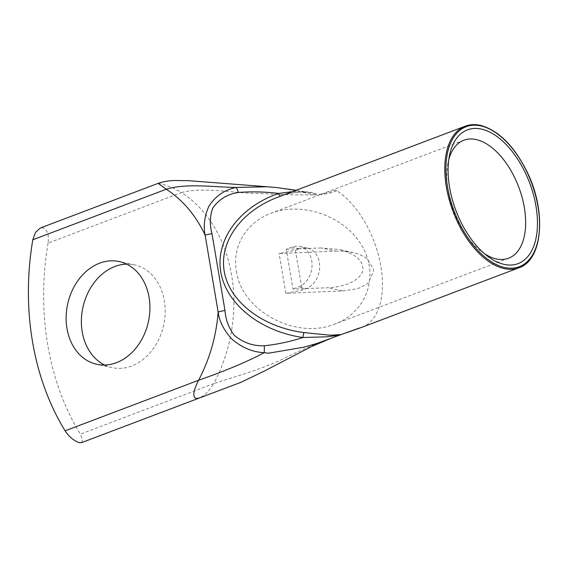 <?xml version="1.0" encoding="UTF-8"?>
<svg xmlns="http://www.w3.org/2000/svg" width="568" height="568" viewBox="0 0 568 568"><rect width="100%" height="100%" fill="white"/><g stroke="black" fill="none" stroke-linecap="round" stroke-linejoin="round"><path stroke-width="0.43" stroke-dasharray="2.84 2.13" d="M280.691 196.116A4.203 1.292 -109.1 0 0 280.876 196.095A4.203 1.292 -109.1 0 0 280.911 196.081C288.814 193.248 296.375 191.799 303.603 191.75C308.147 191.927 316.156 192.325 317.043 195.072L315.723 195.129L314.651 193.681L309.29 192.516L292.541 191.629M309.375 192.531C301.928 190.749 287.877 193.262 280.876 196.095L280.911 196.081M330.86 338.414L339.863 335.028M315.723 195.129L291.143 189.975L276.957 187.66L267.088 186.758M158.096 183.379L162.498 184.245C169.676 186.396 176.002 189.165 181.497 192.559L48.039 243.125C49.167 235.024 47.492 229.905 43.019 227.768L40.278 228.016M337.797 335.78C319.827 342.184 303.198 349.107 287.912 356.541C266.349 367.865 236.039 376.343 213.802 383.592L207.703 391.984L203.919 395.371L199.119 398.104M361.993 327.246A75.714 41.677 69.2 0 0 362.327 327.118A75.714 41.677 69.2 0 0 380.887 266.42A75.714 41.677 69.2 0 0 339.586 192.68A75.714 41.677 69.2 0 0 336.689 190.706A75.714 41.677 69.2 0 0 335.631 190.046L331.719 191.551L317.043 195.072M286.236 249.26L299.549 248.763L295.431 250.325L279.094 253.527L335.695 251.127L321.183 247.96L339.039 249.494C356.299 254.017 364.18 261.23 362.689 271.135C360.162 280.003 345.223 287.145 327.913 287.763L292.967 289.055L286.236 249.26L291.924 247.101A21.03 16.529 102.3 0 1 299.769 246.455A21.03 16.529 102.3 0 1 312.045 265.611A21.03 16.529 102.3 0 1 298.654 286.904L292.967 289.055M335.695 251.127L343.32 251.205L353.225 252.582L358.798 254.095L366.545 258.021L373.254 268.678L373.467 271.717L368.092 283.325L359.963 287.777L356.051 288.927L342.426 290.923L285.832 293.322L302.162 290.12L306.28 288.565L298.654 286.904M285.832 293.322L279.094 253.527M321.183 247.96L299.549 248.763A21.03 16.529 102.3 0 1 307.394 248.117A21.03 16.529 102.3 0 1 319.663 267.272A21.03 16.529 102.3 0 1 306.28 288.565M484.49 253.733A63.098 34.733 -110.8 0 1 481.593 251.695A63.098 34.733 -110.8 0 1 448.088 190.919A63.098 34.733 -110.8 0 1 447.982 162.973A63.098 34.733 -110.8 0 1 448.798 159.53M236.359 271.135C241.62 310.923 296.12 340.196 334.857 324.037C366.687 312.244 379.495 275.75 362.171 246.214C345.316 216.5 302.552 201.065 270.971 213.291C246.398 222.315 231.907 246.526 236.359 271.135M104.654 365.046A52.583 41.329 -77.7 0 0 112.081 367.631A52.583 41.329 -77.7 0 0 163.648 325.052A52.583 41.329 -77.7 0 0 134.467 264.88A52.583 41.329 -77.7 0 0 126.643 264.141M48.039 243.125A252.384 198.367 -77.7 0 0 80.344 434.158L213.802 383.592A138.812 109.106 -77.7 0 0 181.497 192.559C203.905 186.354 236.92 193.865 260.329 193.432C277.049 194.526 294.934 195.023 313.976 194.909M81.529 442.649L82.687 439.675L80.344 434.158M346.643 332.706L343.363 333.842M518.939 267.784A75.714 41.677 69.2 0 0 535.106 194.547A75.714 41.677 69.2 0 0 480.003 125.343A75.714 41.677 69.2 0 0 465.291 126.181M295.431 250.325L302.162 290.12M299.549 248.763L291.924 247.101M342.426 290.923L327.913 287.763M336.689 190.706C332.06 192.815 326.43 194.1 319.805 194.561M340.054 334.957L339.465 335.163M309.29 192.524L296.098 190.28M329.71 338.847L330.832 338.421M307.394 248.117L299.769 246.455M353.225 252.582L339.039 249.494M481.593 251.695L487.55 256.204M447.982 162.973L449.451 155.653M463.85 140.218L270.971 213.291M508.559 258.227L334.857 324.037M134.467 264.88L119.216 261.557M112.081 367.631L96.83 364.308"/><path stroke-width="0.85" d="M292.541 191.629L278.618 193.432A4.203 1.292 -109.1 0 0 280.691 196.116M339.465 335.163L339.416 335.184C342.752 333.97 336.732 335.567 334.772 335.766L326.55 336.824L302.985 337.506C290.44 341.581 277.525 344.343 264.255 345.777C252.973 346.146 242.941 342.603 234.151 335.141C228.67 327.786 225.624 319.599 224.999 310.582L212.006 233.746C209.592 224.843 209.826 216.344 212.702 208.243C218.737 199.432 227.278 194.171 238.326 192.474C251.667 191.444 265.093 191.764 278.618 193.432C239.497 206.937 215.272 239.817 220.767 271.951C226.142 304.093 260.577 331.549 302.985 337.506A4.203 0.731 98.1 0 1 303.994 332.571C263.296 327.416 230.161 302.382 224.417 272.441C218.581 242.515 240.811 211.189 277.809 197.21L277.851 197.195M339.416 335.184L340.672 334.751C340.168 334.303 332.436 335.503 327.828 335.006L303.994 332.571M264.255 345.777A8.413 1.874 89.7 0 1 264.12 352.7L268.714 353.182L303.937 347.176L317.093 343.399L340.019 334.971M238.326 192.474A8.413 2.286 -100.3 0 0 236.174 187.447C214.683 187.184 186.269 183.01 166.246 189.236L158.138 183.365C163.392 181.547 169.172 180.596 175.476 180.496L188.746 180.681L267.088 186.758L236.174 187.447C224.403 189.833 215.265 196.187 208.761 206.518C204.43 216.444 203.23 226.021 205.154 235.251L218.155 312.088C219.276 320.941 223.565 329.639 231.013 338.187C240.789 347.162 251.823 351.997 264.12 352.7C244.474 363.314 218.453 373.304 198.559 380.269L65.1 430.835C69.232 436.941 73.989 440.889 79.371 442.678L81.529 442.649L199.119 398.104M224.999 310.582A8.413 2.364 170.4 0 0 218.155 312.088A138.812 109.106 102.3 0 1 198.559 380.269C195.016 387.284 191.345 396.592 196.123 398.452L199.389 398.005L240.917 382.328L263.275 371.614L311.484 346.565L329.71 338.847M212.006 233.746A8.413 2.364 170.4 0 0 205.154 235.251A138.812 109.106 102.3 0 0 166.246 189.236L32.788 239.802A252.384 198.367 102.3 0 0 65.1 430.835M361.993 327.246A75.714 41.677 69.2 0 1 361.972 327.26A75.714 41.677 69.2 0 1 359.899 327.928A75.714 41.677 69.2 0 1 358.99 328.162L340.672 334.751M504.214 264.39A71.511 39.362 69.2 0 0 537.278 217.388A71.511 39.362 69.2 0 0 496.297 136.022A71.511 39.362 69.2 0 0 449.451 155.653A71.511 39.362 69.2 0 0 487.55 256.204A71.511 39.362 69.2 0 0 504.214 264.39M448.798 159.53A63.098 34.733 -110.8 0 1 463.85 140.218A63.098 34.733 -110.8 0 1 518.683 186.915A63.098 34.733 -110.8 0 1 508.559 258.227A63.098 34.733 -110.8 0 1 496.304 258.923A63.098 34.733 -110.8 0 1 484.49 253.733M99.613 263.183A52.583 41.329 102.3 0 1 119.216 261.557A52.583 41.329 102.3 0 1 148.404 321.729A52.583 41.329 102.3 0 1 96.83 364.308A52.583 41.329 102.3 0 1 66.151 316.404A52.583 41.329 102.3 0 1 99.613 263.183M126.643 264.141A52.583 41.329 -77.7 0 0 114.857 266.506A52.583 41.329 -77.7 0 0 81.721 314.786A52.583 41.329 -77.7 0 0 104.654 365.046M158.096 183.379L40.278 228.016L35.543 232.347L32.788 239.802M359.899 327.928L346.643 332.706M480.791 125.89A74.877 41.215 -110.8 0 1 537.931 240.69A74.877 41.215 -110.8 0 1 459.597 223.622A74.877 41.215 -110.8 0 1 480.791 125.89M465.291 126.181A75.714 41.677 69.2 0 0 451.61 207.498A75.714 41.677 69.2 0 0 514.111 269.04A75.714 41.677 69.2 0 0 518.939 267.784C542.724 260.137 546.657 211.743 527.338 172.381C514.296 146.011 498.626 130.328 480.315 125.322C474.933 124.151 469.921 124.442 465.291 126.181L277.809 197.21M296.098 190.28L277.248 187.632L267.038 186.758M362.001 327.26L345.848 332.983M361.972 327.26L518.939 267.784"/></g></svg>
